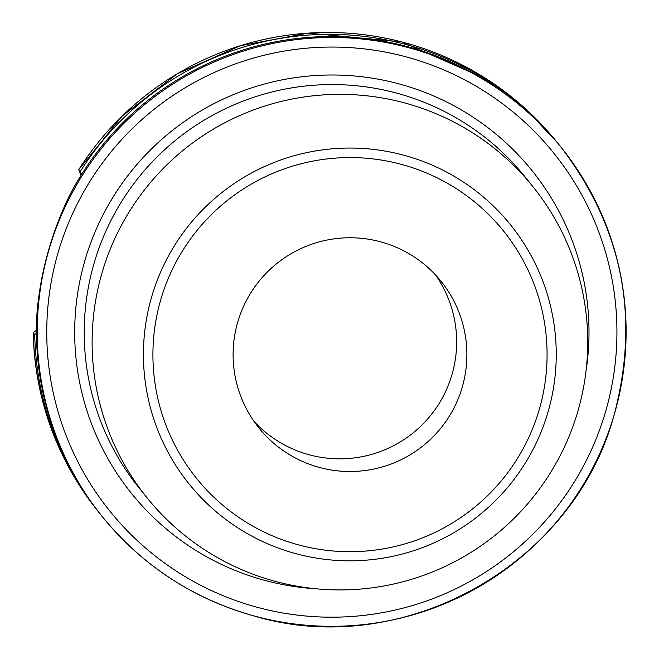 <?xml version="1.0" encoding="UTF-8"?>
<svg xmlns="http://www.w3.org/2000/svg" width="659" height="659" viewBox="0 0 659 659"><rect width="100%" height="100%" fill="white"/><g stroke="black" fill="none" stroke-linecap="round" stroke-linejoin="round"><path stroke-width="0.99" d="M36.459 333.281L34.738 334.574A294.499 294.367 141.1 0 0 99.871 513.608A294.499 294.367 141.1 0 0 100.761 514.712M559.26 144.996A294.499 294.367 141.1 0 0 558.379 143.893A294.499 294.367 141.1 0 0 80.266 171.497L81.477 174.594M524.836 108.175L556.863 142.023A294.499 294.367 -38.9 0 0 78.759 169.627L80.266 171.497M34.738 334.574L33.222 332.704L36.451 330.2L33.222 332.696C35.108 399.601 56.822 459.274 98.364 511.738A294.499 294.367 -38.9 0 1 33.222 332.704M69.211 196.102C51.526 233.031 40.833 271.319 37.143 310.974A294.499 294.367 141.1 0 0 101.643 515.808L102.417 516.763A294.499 294.367 -38.9 0 1 410.854 48.296A294.499 294.367 141.1 0 1 577.589 493.723A294.499 294.367 141.1 0 1 252.496 615.514A294.499 294.367 -38.9 0 1 102.417 516.763C142.155 565.307 192.181 598.215 252.488 615.514C401.051 660.969 572.943 566.155 613.751 416.216C640.375 317.795 622.763 228.08 560.924 147.048L560.15 146.092A294.499 294.367 141.1 0 0 69.211 196.102M273.279 580.826A247.85 247.743 141.1 0 0 532.859 186.563A247.85 247.743 141.1 0 0 406.562 103.455A247.85 247.743 -38.9 0 0 146.982 497.718A247.85 247.743 -38.9 0 0 273.279 580.826M318.569 467.223A116.915 116.857 141.1 0 0 441.011 281.253A116.915 116.857 141.1 0 0 252.372 290.397A116.915 116.857 141.1 0 0 318.569 467.223M254.102 421.505A116.915 116.857 -38.9 0 0 308.338 454.545A116.915 116.857 141.1 0 0 435.673 275.091M78.759 169.627L80.975 175.393L78.75 169.627L122.286 115.943L177.123 73.882L240.238 45.759L308.181 33.107L401.496 41.846L487.314 79.459M255.173 606.725A285.149 285.017 141.1 0 0 606.437 408.662A285.149 285.017 141.1 0 0 408.514 57.522A285.149 285.017 -38.9 0 0 57.251 255.585A285.149 285.017 -38.9 0 0 255.173 606.725M586.024 371.025A257.208 257.084 141.1 0 0 401.002 84.434A257.208 257.084 141.1 0 0 84.163 263.081A257.208 257.084 141.1 0 0 315.982 588.775M532.859 186.563L524.959 176.769A247.85 247.743 141.1 0 0 125.062 196.16A247.85 247.743 141.1 0 0 139.082 487.924L146.982 497.718M294.326 553.247A206.44 206.349 -38.9 0 1 151.035 299.021A206.44 206.349 -38.9 0 1 405.343 155.631A206.44 206.349 -38.9 0 1 548.642 409.849A206.44 206.349 -38.9 0 1 294.326 553.247M296.995 544.466A197.115 197.025 -38.9 0 1 160.178 301.723A197.115 197.025 -38.9 0 1 403.003 164.808A197.115 197.025 -38.9 0 1 539.82 407.55A197.115 197.025 -38.9 0 1 296.995 544.466M556.863 142.023L558.379 143.893M98.364 511.738L99.871 513.608"/></g></svg>

